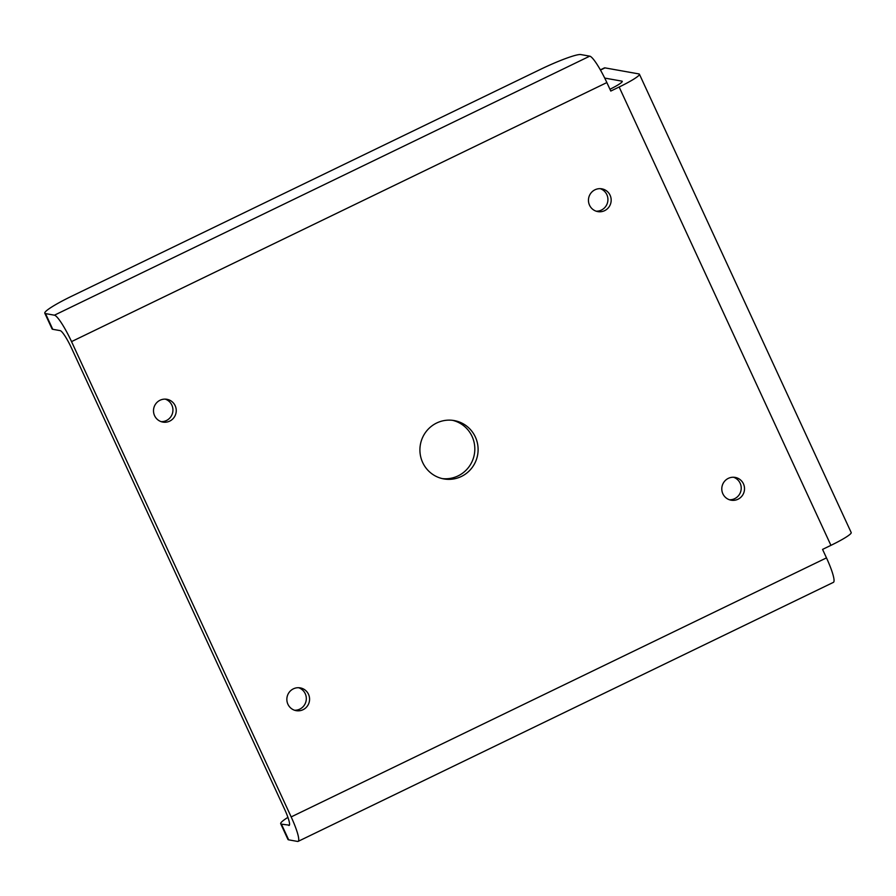 <?xml version="1.0" encoding="UTF-8"?>
<svg xmlns="http://www.w3.org/2000/svg" width="896" height="896" viewBox="0 0 896 896"><rect width="100%" height="100%" fill="white"/><g stroke="black" fill="none" stroke-linecap="round" stroke-linejoin="round"><path stroke-width="1.34" d="M287.918 817.365A37.632 4.2 -24.8 0 0 280.706 823.738L287.952 839.44A37.632 4.2 155.2 0 0 288.669 839.843L297.584 841.434A28.224 4.424 -115.8 0 0 298.11 841.378A28.224 4.424 -115.8 0 0 291.166 816.917L71.534 341.611A28.224 4.424 -115.8 0 0 54.421 315.19L45.506 313.6A37.632 4.2 -24.8 0 1 44.8 313.197A37.632 4.2 -24.8 0 1 71.826 296.139L540.232 69.485A37.632 4.2 -24.8 0 1 580.821 54.566L589.747 56.157A28.224 4.424 64.2 0 1 606.861 82.566L610.781 91.056L619.147 87.013A28.224 3.147 -24.8 0 0 639.419 74.222A28.224 3.147 -24.8 0 0 638.893 73.92L605.002 67.883A37.632 5.902 64.2 0 0 604.296 67.962L600.354 69.877M639.419 74.222L851.2 532.56A28.224 3.147 155.2 0 1 830.928 545.35L822.562 549.394L826.482 557.883A28.224 4.424 64.2 0 1 833.426 582.344L298.11 841.378M169.691 421.131A11.57 11.357 -79.9 0 1 153.597 412.25A11.57 11.357 -79.9 0 1 166.891 399.291A11.57 11.357 -79.9 0 1 169.691 421.131M737.979 499.24A11.57 11.357 -79.9 0 1 721.885 490.37A11.57 11.357 -79.9 0 1 735.19 477.411A11.57 11.357 -79.9 0 1 737.979 499.24M303.038 709.71A11.57 11.357 -79.9 0 1 286.944 700.84A11.57 11.357 -79.9 0 1 300.238 687.882A11.57 11.357 -79.9 0 1 303.038 709.71M604.632 210.661A11.57 11.357 -79.9 0 1 588.549 201.79A11.57 11.357 -79.9 0 1 601.843 188.832A11.57 11.357 -79.9 0 1 604.632 210.661M461.362 476.482A29.635 29.086 -79.9 0 1 420.157 453.768A29.635 29.086 -79.9 0 1 454.205 420.571A29.635 29.086 -79.9 0 1 461.362 476.482M280.706 823.738A37.632 4.2 -24.8 0 0 281.411 824.141L289.408 825.171M44.8 313.197L52.058 328.899A37.632 4.2 155.2 0 0 52.763 329.302L60.166 330.624A18.816 2.957 64.2 0 1 71.579 348.23L284.536 809.122A18.816 2.957 64.2 0 1 289.162 825.418A18.816 2.957 64.2 0 1 288.814 825.462M165.222 399.123A11.57 11.357 -79.9 0 1 161.213 421.658M733.51 477.243A11.57 11.357 -79.9 0 1 729.501 499.778M298.57 687.702A11.57 11.357 -79.9 0 1 294.56 710.248M600.174 188.653A11.57 11.357 -79.9 0 1 596.154 211.198M452.547 420.325A29.635 29.086 -79.9 0 1 458.069 475.899A29.635 29.086 -79.9 0 1 442.176 478.587M622.171 81.738L621.902 81.133A18.816 2.094 155.2 0 1 622.25 81.334A18.816 2.094 155.2 0 1 609.952 89.264M621.902 81.133L604.699 78.075M291.166 816.917L826.482 557.883M606.861 82.566L71.534 341.611M830.928 545.35L619.147 87.013M288.669 839.843L281.411 824.141M600.466 70.078L605.002 67.883M52.763 329.302L45.506 313.6M589.747 56.157L54.421 315.19"/></g></svg>
